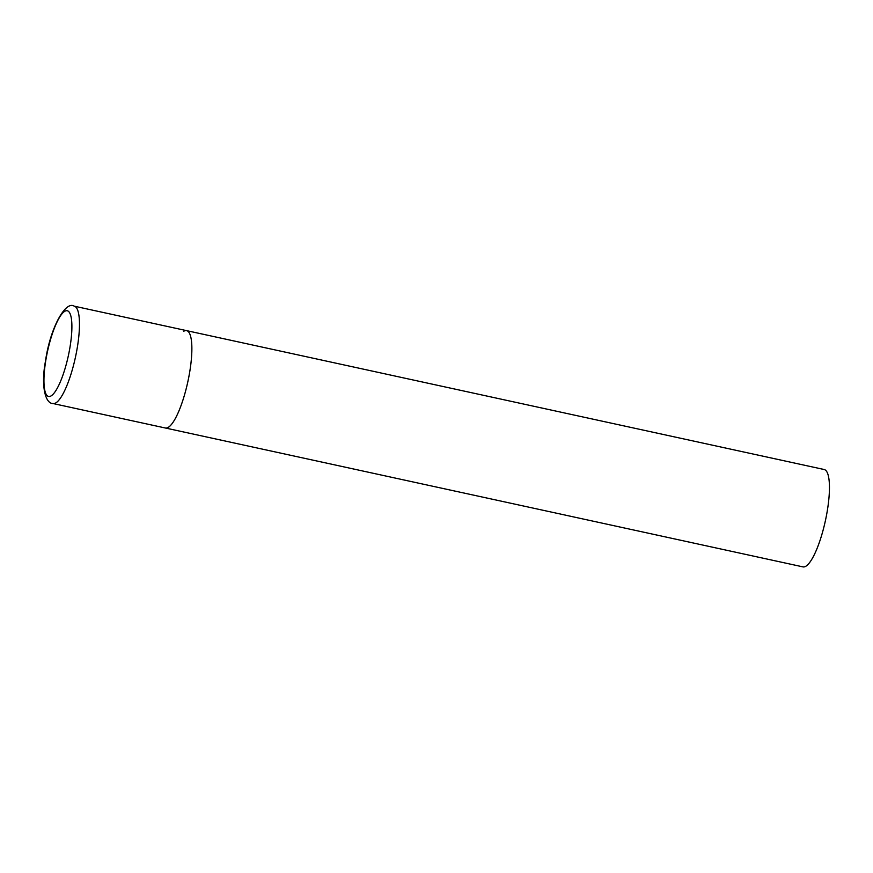 <?xml version="1.0" encoding="UTF-8"?>
<svg xmlns="http://www.w3.org/2000/svg" width="873" height="873" viewBox="0 0 873 873"><rect width="100%" height="100%" fill="white"/><g stroke="black" fill="none" stroke-linecap="round" stroke-linejoin="round"><path stroke-width="1.31" d="M183.679 331.304A49.826 12.091 102.3 0 1 186.593 330.638L824.177 469.521A49.826 12.091 102.3 0 1 826.502 515.277A49.826 12.091 102.3 0 1 805.877 566.228A49.826 12.091 102.3 0 1 802.964 566.883L165.39 428.01A49.826 12.091 -77.7 0 0 189.877 370.949A49.826 12.091 -77.7 0 0 186.593 330.638A49.826 12.091 102.3 0 1 188.928 376.405A49.826 12.091 102.3 0 1 168.303 427.355A49.826 12.091 102.3 0 1 165.39 428.01L52.98 403.522A49.826 12.091 -77.7 0 0 77.479 346.461A49.826 12.091 -77.7 0 0 74.194 306.161C65.551 300.465 50.176 327.79 45.461 361.269C40.802 385.637 45.232 403.719 52.98 403.522M45.702 360.986A43.846 10.64 -77.7 0 0 51.147 395.873A43.846 10.64 -77.7 0 0 70.146 346.232A43.846 10.64 -77.7 0 0 64.689 311.345A43.846 10.64 -77.7 0 0 45.702 360.986M186.593 330.638L74.194 306.161"/></g></svg>
